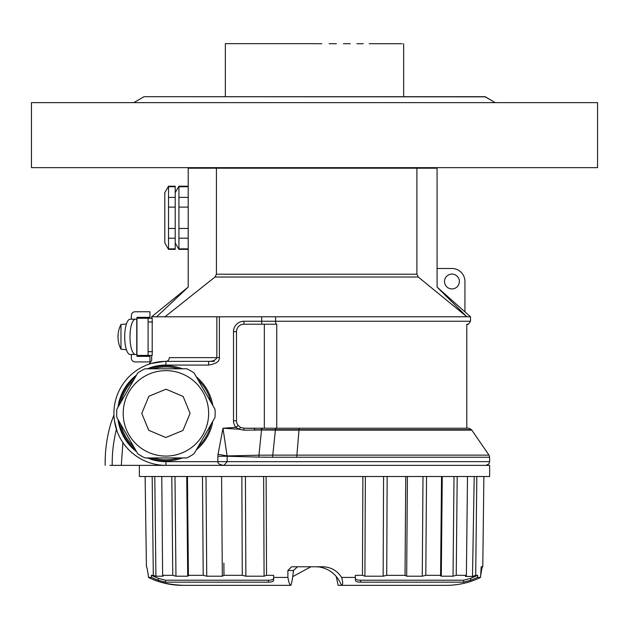 <?xml version="1.0" encoding="UTF-8"?>
<svg xmlns="http://www.w3.org/2000/svg" width="629" height="629" viewBox="0 0 629 629"><rect width="100%" height="100%" fill="white"/><g stroke="black" fill="none" stroke-linecap="round" stroke-linejoin="round"><path stroke-width="0.94" d="M152.47 465.366L139.363 465.366L139.363 476.507L489.637 476.507L489.637 465.366L121.295 465.366L122.907 442.588L121.539 440.465A52.003 52.003 0 0 0 165.914 465.366A52.003 52.003 0 0 1 113.912 413.363A52.003 52.003 0 0 1 165.914 361.361L208.6 361.361C212.775 361.478 215.527 360.236 216.848 357.642C215.527 360.236 212.775 361.478 208.6 361.361L165.914 361.361A52.003 52.003 0 0 0 117.175 431.494L114.384 420.306M223.853 465.366L224.034 465.366C219.725 464.815 217.673 463.573 217.878 461.655L217.878 461.725M224.034 465.366L227.148 461.655L489.637 461.655L488.843 463.95L485.926 465.366M122.907 442.588A52.003 52.003 0 0 0 165.914 465.366L165.914 461.655L227.148 461.655L227.148 456.245L217.878 456.245L218.059 454.272L227.226 455.915L258.951 455.192L258.747 457.11L272.601 457.236L272.774 455.129L258.951 455.192L261.53 430L275.4 430.118L272.774 455.129L296.904 455.129L298.995 430.118L275.4 430.118L275.471 429.686L275.258 430.118M275.604 316.788L275.604 321.238A2.972 0.739 90 0 0 276.343 324.21L243.926 324.21L243.926 321.238A10.402 10.402 0 0 0 233.524 331.64A10.402 10.402 0 0 1 243.926 321.238L470.508 321.238L470.508 316.788L219.364 316.788L219.364 357.642C219.741 361.345 216.156 363.821 208.6 365.072L208.6 361.361L165.914 361.361L165.914 365.072A48.291 48.291 0 0 0 147.343 368.791M233.524 420.793L236.496 420.793A7.43 7.43 0 0 0 238.163 425.487A7.43 7.43 0 0 1 236.496 420.793L236.496 331.64A7.43 7.43 0 0 1 243.926 324.21A7.43 7.43 0 0 0 236.496 331.64L233.524 331.64L233.524 420.793A10.402 10.402 0 0 0 235.859 427.366L222.981 428.223L227.148 456.245L258.747 457.11M219.364 316.788L156.645 316.788L188.205 287.068L156.645 316.788L151.652 316.788L188.205 287.068L188.205 168.202L416.901 168.202L416.901 274.205L418.277 277.027L314.5 277.035L214.992 277.035L216.431 274.205L216.431 168.202M114.667 422.185L114.478 420.974M114.211 418.914L114.108 417.845M114.006 416.39L113.983 415.973M105.185 465.366L105.177 465.366C104.917 450.828 106.883 436.612 111.058 422.719L113.935 414.959M113.943 414.967L113.959 415.588M113.967 415.69L114.046 417.043M114.069 417.318L114.344 420.054M118.063 433.719L117.709 432.87A52.003 52.003 0 0 0 120.257 438.248L119.887 437.564M119.172 436.141L118.323 434.325M117.678 432.791L117.198 431.541A52.003 52.003 0 0 0 117.678 432.791A52.003 52.003 0 0 1 117.198 431.541M156.896 362.147L153.83 362.784L156.896 362.147M153.492 362.862L151.164 363.499L153.492 362.862M151.046 363.531L149.136 364.144L151.046 363.531M109.933 465.366L121.295 465.366M240.553 427.413L238.163 425.487L235.859 427.366L239.154 429.237L243.84 430.173L261.53 430L261.57 428.223L243.926 428.223L240.553 427.413A7.43 7.43 0 0 1 240.545 427.406L239.154 429.237L222.981 428.223L218.059 454.272M256.443 428.223L254.564 428.223L254.501 429.835L275.471 429.686A2.972 0.739 90 0 1 276.107 428.223L261.57 428.223L261.884 430.008M243.84 430.173L243.926 428.223L466.797 428.223L283.49 428.223M267.097 428.223L271.358 428.223M264.329 324.21L264.329 428.223L261.931 428.223L276.115 428.223L275.329 429.686M267.695 457.22L264.487 457.189M164.995 316.788L214.992 277.035M466.899 316.796L418.277 277.027M437.076 268.497L451.936 268.497A13.005 13.005 0 0 1 464.941 281.493L464.941 311.866L437.076 287.068L466.883 316.788L437.084 287.068L437.076 168.202L416.901 168.202M117.175 431.494A52.003 52.003 0 0 1 165.914 361.361L165.914 361.361A3.711 3.389 -90 0 0 169.303 357.642C145.81 361.015 145.81 361.015 169.303 357.642C145.81 361.015 145.81 361.015 169.303 357.642L219.364 357.642M148.09 318.274L148.09 355.416L152.202 355.416L152.202 318.274L136.941 318.274L136.941 355.416L151.652 355.416L151.652 360.629L149.136 364.144M459.367 281.493A7.43 7.43 0 0 0 451.936 274.071A7.43 7.43 0 0 0 444.506 281.493A7.43 7.43 0 0 0 451.936 288.923A7.43 7.43 0 0 0 459.367 281.493M345.242 168.202L376.197 168.202M188.205 207.122L178.919 207.122L178.919 228.461L188.205 228.461M178.919 228.461L178.919 248.864L188.205 248.864M188.205 238.194L178.919 238.194M178.919 248.864L178.919 249.367L188.205 249.367M175.208 192.655L178.919 186.215L178.919 197.388L188.205 197.388M188.205 186.719L178.919 186.719M178.919 197.388L178.919 207.122M175.208 242.936L178.919 249.367M175.208 186.719L175.208 186.215L168.517 186.215L168.517 197.388L175.208 197.388L175.208 186.719L168.517 186.719M168.517 197.388L168.517 249.367L175.208 249.367L175.208 197.388M168.517 249.367L164.806 242.936L164.806 192.655L168.517 186.215M175.208 238.194L168.517 238.194M168.517 248.864L175.208 248.864M168.517 228.461L175.208 228.461M175.208 207.122L168.517 207.122M314.5 168.202L410.706 168.147L410.706 167.644M314.5 167.644L597.55 167.644L597.55 102.637L31.45 102.637L31.45 167.644L314.5 167.644M485.187 96.85L495.212 102.637L485.187 96.701L143.813 96.701L485.187 96.85M133.788 102.637L143.813 96.85L133.788 102.637M314.5 43.653L225.347 43.653L314.5 43.653M226.912 43.653L254.14 43.653M259.769 43.653L266.004 43.653M272.09 43.653L278.71 43.653M285.574 43.653L292.634 43.653M299.836 43.653L307.149 43.653M314.5 43.708L321.851 43.708M329.156 43.708L336.366 43.708M343.426 43.708L350.29 43.708M356.91 43.708L363.255 43.708M369.231 43.708L402.183 43.708M136.941 318.274L136.941 317.338L149.946 317.338L149.946 311.772L135.086 311.772A3.711 3.711 0 0 0 131.375 315.483L131.375 319.202M136.941 319.202L130.14 319.202A17.643 5.449 90 0 0 124.691 336.845A17.643 5.449 90 0 0 130.14 354.489L136.941 354.489M136.941 355.416L136.941 356.344L149.946 356.344L149.946 361.919L135.086 361.919A3.711 3.711 0 0 1 131.375 358.2L131.375 354.489M135.439 354.489A17.643 5.449 -90 0 1 129.991 336.845A17.643 5.449 -90 0 1 135.439 319.202M126.413 323.982L120.972 324.462L120.972 349.229L126.413 349.7M243.926 428.223L254.541 428.341M211.022 424.394A46.428 46.428 0 0 1 198.017 446.912M178.919 457.936A46.428 46.428 0 0 1 152.918 457.936M133.82 446.912A46.428 46.428 0 0 1 120.815 424.394M120.815 402.332A46.428 46.428 0 0 1 133.82 379.814M152.918 368.791A46.428 46.428 0 0 1 178.919 368.791M198.017 379.814A46.428 46.428 0 0 1 211.022 402.332M136.949 374.389L137.751 373.005A49.219 49.219 0 0 1 145.047 368.791L186.782 368.791A49.219 49.219 0 0 1 194.086 373.005L195.061 374.687M214.119 407.71L214.953 409.149A49.219 49.219 0 0 1 214.953 417.577L214.261 418.788M194.896 452.322L194.086 453.721A49.219 49.219 0 0 1 186.789 457.936L145.047 457.936A49.219 49.219 0 0 1 137.751 453.721L136.784 452.054M117.529 418.702L116.884 417.577A49.219 49.219 180 0 1 116.703 413.363A49.219 49.219 0 0 1 116.884 409.149L117.733 407.678M186.782 368.791A49.219 49.219 0 0 1 194.086 373.005L214.953 409.149A49.219 49.219 0 0 1 215.134 413.363A49.219 49.219 180 0 1 214.953 417.577L194.086 453.721A49.219 49.219 180 0 1 186.789 457.936M116.884 409.149L137.751 373.005A49.219 49.219 0 0 1 145.047 368.791M208.639 413.363A42.717 42.717 180 0 0 165.914 370.646A42.717 42.717 180 0 0 123.198 413.363A42.717 42.717 0 0 0 165.914 456.08A42.717 42.717 0 0 0 208.639 413.363A42.717 42.717 0 0 0 165.914 370.646A42.717 42.717 0 0 0 123.198 413.363A42.717 42.717 0 0 0 165.914 456.08A42.717 42.717 0 0 0 208.639 413.363A42.717 42.717 0 0 0 165.914 370.646A42.717 42.717 0 0 0 123.198 413.363A42.717 42.717 0 0 0 165.914 456.08A42.717 42.717 0 0 0 208.639 413.363M145.047 457.936A49.219 49.219 180 0 1 137.751 453.721L116.884 417.577M425.794 575.331L426.517 476.507L423.002 476.507L422.263 576.195L425.794 575.331L440.583 575.331L440.41 575.763M386.725 575.331L387.157 476.507L383.58 476.507L383.14 576.195L386.725 575.331L405.021 575.37M245.86 576.195L245.42 476.507L241.843 476.507L242.275 575.331L245.86 576.195L264.086 576.195L266.547 575.331L266.114 476.507M206.737 576.195L205.998 476.507L202.483 476.507L203.206 575.331L206.737 576.195L222.328 576.195L223.971 575.331L242.275 575.331M175.963 576.195L174.988 476.507L171.803 476.507L172.763 575.331L175.963 576.195L187.709 576.195L188.417 575.331L188.59 575.763M172.763 575.331L162.62 575.331L161.779 476.507M155.921 576.195L154.781 476.507L152.179 476.507L153.303 575.331L155.921 576.195L162.919 576.195L162.62 575.331M467.504 476.507L466.38 575.331L465.712 576.447L472.497 576.447L475.697 575.331L477.639 575.331L470.641 578.342L463.549 580.205L360.598 580.205C357.358 580.213 355.613 579.592 355.361 578.342L355.361 575.331L362.453 575.331L364.914 576.195L383.14 576.195M475.697 575.331L476.829 476.507L474.219 476.507L472.497 576.447M453.037 576.195L456.237 575.331L457.197 476.507L454.012 476.507L453.037 576.195L441.291 576.195L442.266 476.507M405.752 476.507L405.029 575.331L406.672 576.195L422.263 576.195M465.389 576.29L465.719 575.834M456.237 575.331L466.38 575.331M441.55 476.507L440.583 575.331L441.291 576.195M362.886 476.507L362.453 575.331M266.547 575.331L273.639 575.331L273.639 576.431M355.361 575.331L355.361 577.422L341.594 577.422C337.136 570.558 330.838 567.004 322.708 566.776L291.573 566.776L287.893 570.487L287.901 577.422L273.646 577.422L273.639 575.331M355.361 577.422L355.361 579.427M355.361 580.331C355.621 581.55 357.366 582.147 360.598 582.147L463.549 582.147L470.641 580.331L477.608 577.422L477.639 575.331M477.608 577.422L480.532 577.422C469.808 582.635 458.462 585.277 446.496 585.347L338.119 585.347L336.279 576.636M483.882 476.507L482.781 566.776L481.209 566.776L480.532 577.422M480.454 577.422C481.358 570.558 482.066 567.004 482.577 566.776M405.115 563.057L405.501 511.055M153.193 565.73L152.179 476.507M148.46 576.636L148.468 577.422C159.192 582.635 170.538 585.277 182.504 585.347L182.52 585.34M145.118 476.507L146.423 566.776C146.934 567.004 147.642 570.558 148.546 577.422L151.392 577.422L158.359 580.331L165.451 582.147L268.402 582.147C271.642 582.147 273.387 581.542 273.639 580.331L273.639 579.427M273.639 576.872L273.639 578.342C273.379 579.592 271.634 580.213 268.402 580.205L165.451 580.205L158.359 578.342L151.361 575.331L151.392 577.422M151.361 575.331L153.303 575.331M163.249 576.038L162.911 575.574M223.885 563.057L223.979 575.37M187.45 476.507L188.417 575.331L203.206 575.331M273.639 577.422L273.639 580.331M287.901 577.422C288.837 582.635 289.827 585.277 290.881 585.347L183.165 585.347C168.918 584.695 157.384 582.053 148.546 577.422M297.517 566.776L293.484 570.487C292.713 577.681 291.84 582.635 290.881 585.347M316.772 566.894L318.172 566.815C329.171 568.388 336.963 574.568 341.547 585.347C343.025 584.695 343.041 582.053 341.594 577.422M316.772 566.776A22.29 22.204 -90 0 1 318.172 566.815M182.504 585.347L183.165 585.347M310.828 566.815A22.29 22.204 90 0 1 312.228 566.776L310.828 566.815L292.721 576.636M217.878 461.655L217.878 456.245M165.914 461.655A48.291 48.291 0 0 1 147.343 457.936M136.603 451.732A48.291 48.291 0 0 1 118.032 419.567M118.032 407.16A48.291 48.291 0 0 1 136.603 374.994M208.6 365.072L165.914 365.072M261.711 324.21L261.711 316.788M119.046 421.32A47.545 47.545 0 0 0 135.589 449.979M149.372 457.936A47.545 47.545 0 0 0 182.465 457.936M196.248 449.979A47.545 47.545 0 0 0 212.791 421.32M212.791 405.406A47.545 47.545 0 0 0 196.248 376.747M182.465 368.791A47.545 47.545 0 0 0 149.372 368.791M135.589 376.747A47.545 47.545 0 0 0 119.046 405.406M216.848 316.788L216.848 357.642M117.709 432.87A52.003 52.003 0 0 0 120.257 438.248M121.539 440.465A52.003 52.003 0 0 0 165.914 465.366M112.221 465.366C112.025 453.36 113.424 441.361 116.436 429.355M299.278 428.223L468.975 428.223L471.538 429.686L299.027 429.686L299.278 428.223M296.833 457.236L296.904 455.129L488.985 455.129L489.637 457.236L272.601 457.236M216.431 274.205L416.901 274.205M152.509 321.985L148.09 321.985M148.09 351.697L152.509 351.697M136.76 354.489L136.76 319.202M276.76 428.223L276.76 324.21M471.538 429.686L471.813 430.118L298.995 430.118A7.43 0.731 90 0 0 299.027 429.686L275.471 429.686M261.931 428.223L261.868 429.749M190.06 413.363L183.149 396.451L166.064 389.217L148.884 396.246L141.777 413.363L148.688 430.275L165.773 437.509L182.945 430.48L190.06 413.363M406.672 576.195L407.411 476.507M364.914 576.195L365.355 476.507M360.598 580.205L360.598 582.147M463.549 580.205L463.549 582.147M470.641 578.342L470.641 580.331M221.589 476.507L222.328 576.195M263.645 476.507L264.086 576.195M186.734 476.507L187.709 576.195M268.402 582.147L268.402 580.205M158.359 580.331L158.359 578.342M165.451 580.205L165.451 582.147M293.484 570.487L287.893 570.487M489.637 457.236L489.637 461.655M470.508 321.238C468.762 324.021 467.772 325.012 467.536 324.21M151.652 318.274L151.652 316.788M470.492 316.788L464.933 311.835M178.919 186.215L188.205 186.215M218.294 168.202L218.294 167.644M225.347 96.701L225.347 43.653M403.653 96.701L403.653 43.708M161.134 361.581L156.857 362.155M153.924 362.76L153.39 362.894M151.18 363.491L164.476 361.376M165.914 361.361L214.34 361.361M120.972 324.462A27.291 27.291 0 0 0 120.972 349.229M466.797 428.223L466.797 324.21M471.813 430.118L488.985 455.129"/></g></svg>
